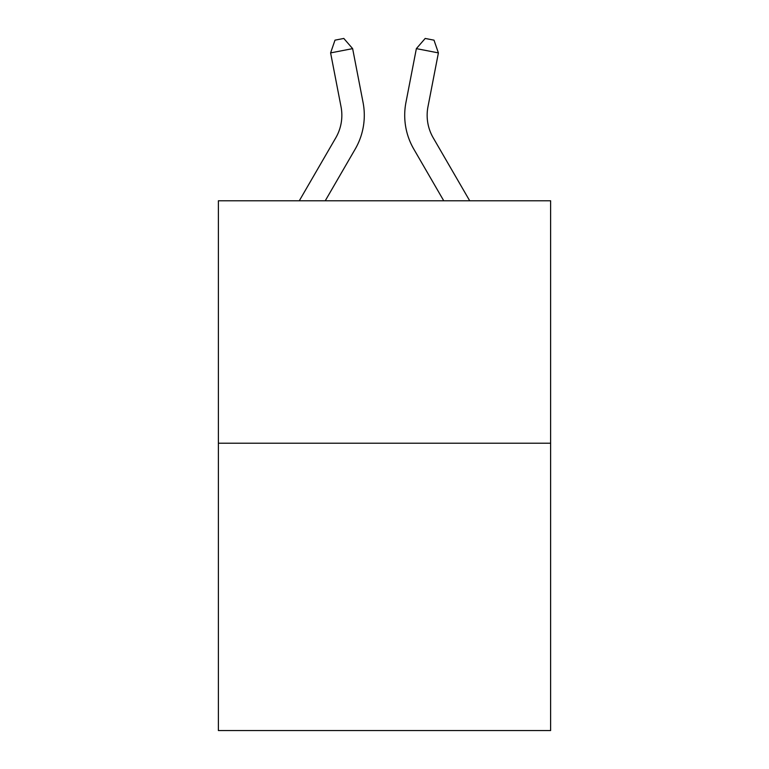 <?xml version="1.0" encoding="UTF-8"?>
<svg xmlns="http://www.w3.org/2000/svg" width="769" height="769" viewBox="0 0 769 769"><rect width="100%" height="100%" fill="white"/><g stroke="black" fill="none" stroke-linecap="round" stroke-linejoin="round"><path stroke-width="1.15" d="M550.614 443.213L550.614 200.776L218.386 200.776L218.386 730.55L550.614 730.55L550.614 443.213L218.386 443.213M299.295 200.776L335.793 137.805A44.9 44.9 0 0 0 341.032 106.756L330.603 52.898L334.996 40.161L343.81 38.45L352.635 48.63L363.064 102.488A67.345 67.345 179.6 0 1 355.22 149.061L325.249 200.776M469.705 200.776L433.207 137.805A44.9 44.9 0 0 1 427.968 106.756L438.397 52.898L416.365 48.63L405.936 102.488A67.345 67.345 -179.6 0 0 413.78 149.061L443.751 200.776M335.793 137.805A44.9 44.9 -0.4 0 0 341.032 106.756A44.9 44.9 -0.4 0 1 335.793 137.805A44.9 44.9 -0.4 0 0 341.032 106.756A44.9 44.9 -0.4 0 1 335.793 137.805A44.9 44.9 -0.4 0 0 341.032 106.756A44.9 44.9 -0.4 0 1 335.793 137.805A44.9 44.9 -0.4 0 0 341.032 106.756A44.9 44.9 -0.4 0 1 335.793 137.805A44.9 44.9 -0.4 0 0 341.032 106.756A44.9 44.9 -0.4 0 1 335.793 137.805A44.9 44.9 -0.4 0 0 341.032 106.756A44.9 44.9 -0.4 0 1 335.793 137.805A44.9 44.9 -0.4 0 0 341.032 106.756A44.9 44.9 -0.4 0 1 335.793 137.805A44.9 44.9 -0.4 0 0 341.032 106.756A44.9 44.9 -0.4 0 1 335.793 137.805A44.9 44.9 -0.4 0 0 341.032 106.756A44.9 44.9 -0.4 0 1 335.793 137.805A44.9 44.9 -0.4 0 0 341.032 106.756A44.9 44.9 -0.4 0 1 335.793 137.805A44.9 44.9 -0.4 0 0 341.032 106.756A44.9 44.9 -0.4 0 1 335.793 137.805A44.9 44.9 -0.4 0 0 341.032 106.756A44.9 44.9 -0.4 0 1 335.793 137.805A44.9 44.9 -0.4 0 0 341.032 106.756M433.207 137.805A44.9 44.9 0.4 0 1 427.968 106.756A44.9 44.9 0.4 0 0 433.207 137.805A44.9 44.9 0.4 0 1 427.968 106.756A44.9 44.9 0.4 0 0 433.207 137.805A44.9 44.9 0.4 0 1 427.968 106.756A44.9 44.9 0.4 0 0 433.207 137.805A44.9 44.9 0.4 0 1 427.968 106.756A44.9 44.9 0.4 0 0 433.207 137.805A44.9 44.9 0.4 0 1 427.968 106.756A44.9 44.9 0.4 0 0 433.207 137.805A44.9 44.9 0.4 0 1 427.968 106.756A44.9 44.9 0.4 0 0 433.207 137.805A44.9 44.9 0.4 0 1 427.968 106.756A44.9 44.9 0.4 0 0 433.207 137.805A44.9 44.9 0.4 0 1 427.968 106.756A44.9 44.9 0.4 0 0 433.207 137.805A44.9 44.9 0.4 0 1 427.968 106.756A44.9 44.9 0.4 0 0 433.207 137.805A44.9 44.9 0.4 0 1 427.968 106.756A44.9 44.9 0.4 0 0 433.207 137.805A44.9 44.9 0.4 0 1 427.968 106.756A44.9 44.9 0.4 0 0 433.207 137.805A44.9 44.9 0.4 0 1 427.968 106.756A44.9 44.9 0.4 0 0 433.207 137.805A44.9 44.9 0.4 0 1 427.968 106.756M352.635 48.63L330.603 52.898M416.365 48.63L425.19 38.45L434.004 40.161L438.397 52.898"/></g></svg>
